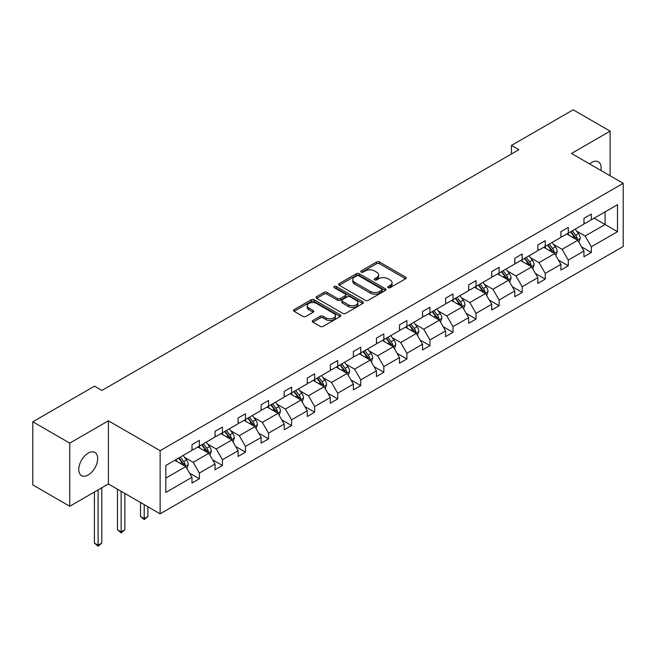 <?xml version="1.0" encoding="UTF-8"?>
<svg xmlns="http://www.w3.org/2000/svg" width="656" height="656" viewBox="0 0 656 656"><rect width="100%" height="100%" fill="white"/><g stroke="black" fill="none" stroke-linecap="round" stroke-linejoin="round"><path stroke-width="0.98" d="M388.163 287.672A1.435 0.828 0 0 0 390.189 287.672L405.605 278.767A2.05 1.181 0 0 0 406.203 277.931A2.05 1.181 0 0 0 405.605 277.094L379.496 262.015A2.05 1.181 0 0 0 376.593 262.015L361.177 270.92A1.435 0.828 0 0 0 360.759 271.502A1.435 0.828 0 0 0 361.177 272.092A1.435 0.828 0 0 0 363.211 272.092L365.203 270.936A6.568 3.788 0 0 1 374.486 270.936L376.667 272.191A6.568 3.788 0 0 1 378.586 274.872A6.568 3.788 0 0 1 376.667 277.554L374.666 278.71A1.435 0.828 0 0 0 374.248 279.292A1.435 0.828 0 0 0 374.666 279.882A1.435 0.828 0 0 0 376.7 279.882L378.692 278.726A6.568 3.788 0 0 1 387.983 278.726L390.156 279.981A6.568 3.788 0 0 1 392.075 282.662A6.568 3.788 0 0 1 390.156 285.344L388.163 286.5A1.435 0.828 0 0 0 387.737 287.082A1.435 0.828 0 0 0 388.163 287.672L388.163 286.5M88.224 474.952A13.374 7.724 120 0 0 96.965 463.161A13.374 7.724 120 0 0 94.915 452.443A13.374 7.724 120 0 0 88.224 453.107A13.374 7.724 120 0 0 79.491 464.891A13.374 7.724 120 0 0 81.541 475.616A13.374 7.724 120 0 0 88.224 474.952M600.88 170.437A13.374 7.724 120 0 0 598.329 161.794A13.374 7.724 120 0 0 591.646 162.458A13.374 7.724 120 0 0 589.58 163.918M312.904 320.481A2.05 1.181 0 0 0 312.297 321.317A2.05 1.181 0 0 0 312.904 322.162L320.226 326.385A2.05 1.181 0 0 0 323.129 326.385L340.251 316.504A2.05 1.181 0 0 0 340.849 315.667A2.05 1.181 0 0 0 340.251 314.831L314.134 299.751A2.05 1.181 0 0 0 311.231 299.751L294.109 309.632A2.05 1.181 0 0 0 293.511 310.477A2.05 1.181 0 0 0 294.109 311.313L302.965 316.422A2.05 1.181 0 0 0 305.868 316.422L313.191 312.19A2.05 1.181 0 0 0 313.789 311.354A2.05 1.181 0 0 0 313.191 310.518L308.804 307.984A5.486 3.165 0 0 1 307.197 305.737A5.486 3.165 0 0 1 310.583 302.81A5.486 3.165 0 0 1 316.561 303.498L333.756 313.429A5.486 3.165 0 0 1 335.364 315.667A5.486 3.165 0 0 1 331.977 318.595A5.486 3.165 0 0 1 325.991 317.906L323.129 316.249A2.05 1.181 0 0 0 320.226 316.249L312.904 320.481L312.904 322.162L320.226 317.963L320.226 316.249M108.404 420.808L69.749 443.12L32.8 421.792L32.8 484.94L69.749 506.268L108.404 483.956L160.13 513.82L160.13 450.672L108.404 420.808L108.404 483.956M610.121 175.775L610.121 131.143L571.466 153.455L623.2 183.327L160.13 450.672M610.121 131.143L573.172 109.806L511.459 145.435L511.459 153.971M32.8 421.792L94.505 386.163L101.901 390.427L518.855 149.699L511.459 145.435M365.343 300.341A2.05 1.181 0 0 0 368.246 300.341L385.367 290.452A2.05 1.181 0 0 0 385.966 289.616A2.05 1.181 0 0 0 385.367 288.779L359.25 273.7A2.05 1.181 0 0 0 356.356 273.7L339.234 283.589A2.05 1.181 0 0 0 338.635 284.425A2.05 1.181 0 0 0 339.234 285.262L365.343 300.341M334.798 287.976A1.435 0.828 0 0 1 336.257 288.181L336.257 286.475L362.809 301.801A2.05 1.181 0 0 1 363.408 302.646A2.05 1.181 0 0 1 362.809 303.482L345.687 313.363A2.05 1.181 0 0 1 342.785 313.363L316.676 298.283L316.676 296.61A2.05 1.181 0 0 0 316.069 297.447A2.05 1.181 0 0 0 316.676 298.283M316.676 296.61L323.998 292.379A2.05 1.181 0 0 1 326.901 292.379L337.496 298.496A2.05 1.181 0 0 0 340.39 298.496L345.253 295.692A2.05 1.181 0 0 0 345.851 294.856A2.05 1.181 0 0 0 345.253 294.011L334.224 287.648A1.435 0.828 0 0 1 333.806 287.066A1.435 0.828 0 0 1 334.691 286.295A1.435 0.828 0 0 1 336.257 286.475M69.749 443.12L69.749 506.268M165.82 465.481L191.987 450.377L191.987 444.661L199.375 440.389L199.375 446.113L215.045 437.06L215.045 431.345L222.433 427.081L222.433 432.796L238.095 423.751L238.095 418.036L245.492 413.764L245.492 419.487L261.154 410.443L261.154 404.719L268.55 400.455L268.55 406.171L284.212 397.126L284.212 391.411L291.6 387.147L291.6 392.862L307.27 383.817L307.27 378.102L314.659 373.83L314.659 379.545L330.329 370.501L330.329 364.785L337.717 360.521L337.717 366.237L353.387 357.192L353.387 351.477L360.775 347.204L360.775 352.928L376.446 343.883L376.446 338.16L383.834 333.896L383.834 339.611L399.496 330.567L399.496 324.851L406.892 320.587L406.892 326.303L422.554 317.258L422.554 311.534L429.951 307.27L429.951 312.986L445.613 303.941L445.613 298.226L453.001 293.962L453.001 299.677L468.671 290.633L468.671 284.917L476.059 280.645L476.059 286.369L491.729 277.316L491.729 271.6L499.118 267.336L499.118 273.052L514.788 264.007L514.788 258.292L522.176 254.02L522.176 259.743L537.846 250.699L537.846 244.975L545.234 240.711L545.234 246.426L560.905 237.382L560.905 231.666L568.293 227.402L568.293 233.118L583.955 224.073L583.955 218.358L591.351 214.086L591.351 219.801L617.509 204.705L617.509 231.666L591.351 246.771L591.351 252.486L583.955 256.758L583.955 251.035L568.293 260.079L568.293 265.803L560.905 270.067L560.905 264.352L545.234 273.396L545.234 279.112L537.846 283.376L537.846 277.66L522.176 286.705L522.176 292.42L514.788 296.692L514.788 290.977L499.118 300.022L499.118 305.737L491.729 310.001L491.729 304.286L476.059 313.33L476.059 319.046L468.671 323.318L468.671 317.594L453.001 326.639L453.001 332.362L445.613 336.626L445.613 330.911L429.951 339.956L429.951 345.671L422.554 349.935L422.554 344.22L406.892 353.264L406.892 358.988L399.496 363.252L399.496 357.536L383.834 366.581L383.834 372.296L376.446 376.56L376.446 370.845L360.775 379.89L360.775 385.605L353.387 389.877L353.387 384.154L337.717 393.206L337.717 398.922L330.329 403.186L330.329 397.47L314.659 406.515L314.659 412.23L307.27 416.503L307.27 410.779L291.6 419.824L291.6 425.547L284.212 429.811L284.212 424.096L268.55 433.14L268.55 438.856L261.154 443.12L261.154 437.404L245.492 446.449L245.492 452.164L238.095 456.437L238.095 450.721L222.433 459.766L222.433 465.481L215.045 469.745L215.045 464.03L199.375 473.074L199.375 478.79L191.987 483.062L191.987 477.338L165.82 492.443L165.82 465.481M160.13 513.82L623.2 246.476L623.2 183.327M197.899 446.966L208.838 453.28L193.167 462.324L184.615 457.38M193.167 462.324L199.375 473.074M208.838 453.28L215.045 464.03M191.987 449.007L193.167 449.696L199.375 446.113M220.957 433.649L231.888 439.963L216.226 449.007L207.665 444.071M216.226 449.007L222.433 459.766M231.888 439.963L238.095 450.721M215.045 435.699L216.226 436.379L222.433 432.796M244.007 420.34L254.946 426.654L239.284 435.699L230.723 430.762M239.284 435.699L245.492 446.449M254.946 426.654L261.154 437.404M238.095 422.39L239.284 423.071L245.492 419.487M267.066 407.023L278.005 413.337L262.334 422.39L253.782 417.446M262.334 422.39L268.55 433.14M278.005 413.337L284.212 424.096M261.154 409.073L262.334 409.754L268.55 406.171M290.124 393.715L301.063 400.029L285.393 409.073L276.84 404.137M285.393 409.073L291.6 419.824M301.063 400.029L307.27 410.779M284.212 395.765L285.393 396.445L291.6 392.862M313.183 380.406L324.121 386.72L308.451 395.765L299.899 390.82M308.451 395.765L314.659 406.515M324.121 386.72L330.329 397.47M307.27 382.448L308.451 383.137L314.659 379.545M336.241 367.089L347.18 373.403L331.51 382.448L322.957 377.512M331.51 382.448L337.717 393.206M347.18 373.403L353.387 384.154M330.329 369.139L331.51 369.82L337.717 366.237M359.299 353.781L370.238 360.095L354.568 369.139L346.015 364.203M354.568 369.139L360.775 379.89M370.238 360.095L376.446 370.845M353.387 355.823L354.568 356.511L360.775 352.928M382.358 340.464L393.288 346.778L377.626 355.823L369.074 350.886M377.626 355.823L383.834 366.581M393.288 346.778L399.496 357.536M376.446 342.514L377.626 343.195L383.834 339.611M405.408 327.155L416.347 333.469L400.685 342.514L392.124 337.578M400.685 342.514L406.892 353.264M416.347 333.469L422.554 344.22M399.496 329.205L400.685 329.886L406.892 326.303M428.466 313.839L439.405 320.161L423.743 329.205L415.182 324.261M423.743 329.205L429.951 339.956M439.405 320.161L445.613 330.911M422.554 315.889L423.743 316.569L429.951 312.986M451.525 300.53L462.464 306.844L446.793 315.889L438.241 310.952M446.793 315.889L453.001 326.639M462.464 306.844L468.671 317.594M445.613 302.58L446.793 303.261L453.001 299.677M474.583 287.221L485.522 293.535L469.852 302.58L461.299 297.635M469.852 302.58L476.059 313.33M485.522 293.535L491.729 304.286M468.671 289.263L469.852 289.952L476.059 286.369M497.642 273.905L508.58 280.219L492.91 289.263L484.358 284.327M492.91 289.263L499.118 300.022M508.58 280.219L514.788 290.977M491.729 275.955L492.91 276.635L499.118 273.052M520.7 260.596L531.639 266.91L515.969 275.955L507.416 271.018M515.969 275.955L522.176 286.705M531.639 266.91L537.846 277.66M514.788 262.646L515.969 263.327L522.176 259.743M543.758 247.279L554.697 253.593L539.027 262.646L530.474 257.701M539.027 262.646L545.234 273.396M554.697 253.593L560.905 264.352M537.846 249.329L539.027 250.01L545.234 246.426M566.817 233.971L577.747 240.285L562.085 249.329L553.525 244.393M562.085 249.329L568.293 260.079M577.747 240.285L583.955 251.035M560.905 236.021L562.085 236.701L568.293 233.118M594.156 218.186L605.094 224.5L585.144 236.021L576.583 231.076M585.144 236.021L591.351 246.771M617.509 231.666L605.094 224.5L605.094 211.872L617.509 204.705M583.955 222.704L585.144 223.393L591.351 219.801M165.82 478.109L185.779 466.588L174.84 460.274M185.779 466.588L191.987 477.338M581.519 246.812L591.351 252.486M558.461 260.129L568.293 265.803M535.403 273.437L545.234 279.112M512.344 286.746L522.176 292.42M489.294 300.063L499.118 305.737M466.236 313.371L476.059 319.046M443.177 326.688L453.001 332.362M420.119 339.997L429.951 345.671M397.06 353.313L406.892 358.988M374.002 366.622L383.834 372.296M350.944 379.931L360.775 385.605M327.885 393.247L337.717 398.922M304.835 406.556L314.659 412.23M281.777 419.873L291.6 425.547M258.718 433.181L268.55 438.856M235.66 446.49L245.492 452.164M212.601 459.807L222.433 465.481M189.543 473.115L199.375 478.79M388.737 287.869L390.156 287.049A6.568 3.788 0 0 0 392.075 284.368L392.075 282.662M378.586 274.872L378.586 276.578A6.568 3.788 0 0 1 376.667 279.259L375.24 280.079M405.58 278.784L379.496 263.728A2.05 1.181 0 0 0 376.593 263.728L361.751 272.289M385.343 290.469L359.25 275.405A2.05 1.181 0 0 0 356.356 275.405L339.259 285.278M381.743 290.206A1.435 0.828 0 0 0 382.161 289.616A1.435 0.828 0 0 0 381.743 289.034L358.816 275.799A1.435 0.828 0 0 0 356.79 275.799L354.683 277.012A6.568 3.788 0 0 0 352.764 279.694A6.568 3.788 0 0 0 354.683 282.375L370.353 291.42A6.568 3.788 0 0 0 379.635 291.42L381.743 290.206L381.743 291.912A1.435 0.828 0 0 0 382.161 291.321L382.161 289.616M352.764 279.694L352.764 281.399A6.568 3.788 0 0 0 354.683 284.081L354.683 282.375M381.743 291.912L379.635 293.125A6.568 3.788 0 0 1 370.353 293.125L354.683 284.081M316.7 298.3L323.998 294.085L323.998 292.379M345.851 294.856L345.851 296.561A2.05 1.181 0 0 1 345.253 297.398L340.39 300.202A2.05 1.181 0 0 1 337.496 300.202L326.901 294.085A2.05 1.181 0 0 0 323.998 294.085M336.257 288.181L362.784 303.498M348.484 304.843A5.486 3.165 0 0 0 354.461 305.524A5.486 3.165 0 0 0 357.848 302.596A5.486 3.165 0 0 0 356.241 300.358L350.189 296.865A2.05 1.181 0 0 0 347.286 296.865L342.424 299.669A2.05 1.181 0 0 0 341.825 300.505A2.05 1.181 0 0 0 342.424 301.342L348.484 304.843L348.484 306.549A5.486 3.165 0 0 0 354.461 307.238A5.486 3.165 0 0 0 357.848 304.31L357.848 302.596M341.825 300.505L341.825 302.211A2.05 1.181 0 0 0 342.424 303.047L342.424 301.342M348.484 306.549L342.424 303.047M335.364 315.667L335.364 317.373A5.486 3.165 0 0 1 331.977 320.3A5.486 3.165 0 0 1 325.991 319.611L323.129 317.963A2.05 1.181 0 0 0 320.226 317.963M307.197 305.737L307.197 307.451A5.486 3.165 0 0 0 308.804 309.689L308.804 307.984M313.166 312.207L308.804 309.689M340.218 316.52L314.134 301.457A2.05 1.181 0 0 0 311.231 301.457L294.142 311.329M578.871 242.228L580.232 238.308A5.543 3.198 -120 0 0 578.469 233.585L575.148 229.157M569.195 235.348L567.76 233.421M576.936 239.809L577.239 238.538A5.543 3.198 -120 0 0 575.656 235.209L572.335 230.781M570.95 231.584L574.607 236.455A2.821 1.632 60 0 1 575.115 237.316L577.239 238.538M570.564 231.806L573.885 236.234A5.543 3.198 60 0 1 575.263 238.85M555.821 255.545L557.174 251.617A5.543 3.198 -120 0 0 555.411 246.902L552.09 242.474M546.136 248.657L544.701 246.738M553.877 253.126L554.189 251.855A5.543 3.198 -120 0 0 552.598 248.526L549.285 244.089M547.891 244.893L551.548 249.772A2.821 1.632 60 0 1 552.057 250.625L554.189 251.855M547.506 245.114L550.827 249.542A5.543 3.198 60 0 1 552.204 252.158M532.762 268.853L534.115 264.926A5.543 3.198 -120 0 0 532.352 260.211L529.031 255.783M523.078 261.974L521.643 260.047M530.819 266.434L531.13 265.163A5.543 3.198 -120 0 0 529.54 261.834L526.227 257.406M524.833 258.202L528.49 263.081A2.821 1.632 60 0 1 528.998 263.933L531.13 265.163M524.447 258.431L527.768 262.859A5.543 3.198 60 0 1 529.146 265.475M509.704 282.17L511.065 278.242A5.543 3.198 -120 0 0 509.294 273.527L505.973 269.091M500.028 275.282L498.585 273.363M507.76 279.751L508.072 278.48A5.543 3.198 -120 0 0 506.481 275.143L503.168 270.715M501.783 271.518L505.432 276.389A2.821 1.632 60 0 1 505.94 277.25L508.072 278.48M501.397 271.74L504.71 276.168A5.543 3.198 60 0 1 506.096 278.784M486.645 295.479L488.007 291.551A5.543 3.198 -120 0 0 486.235 286.836L482.914 282.408M476.969 288.591L475.526 286.672M484.702 293.06L485.014 291.789A5.543 3.198 -120 0 0 483.431 288.46L480.11 284.032M478.724 284.827L482.373 289.706A2.821 1.632 60 0 1 482.89 290.559L485.014 291.789M478.339 285.048L481.652 289.485A5.543 3.198 60 0 1 483.037 292.1M463.587 308.787L464.948 304.868A5.543 3.198 -120 0 0 463.177 300.145L459.864 295.717M453.911 301.908L452.468 299.989M461.644 306.377L461.955 305.097A5.543 3.198 -120 0 0 460.373 301.768L457.052 297.34M455.666 298.144L459.315 303.015A2.821 1.632 60 0 1 459.831 303.876L461.955 305.097M455.28 298.365L458.593 302.793A5.543 3.198 60 0 1 459.979 305.409M440.529 322.104L441.89 318.176A5.543 3.198 -120 0 0 440.119 313.461L436.806 309.033M430.853 315.216L429.409 313.297M438.585 319.685L438.897 318.414A5.543 3.198 -120 0 0 437.314 315.085L433.993 310.649M432.607 311.452L436.256 316.331A2.821 1.632 60 0 1 436.773 317.184L438.897 318.414M432.222 311.674L435.543 316.102A5.543 3.198 60 0 1 436.921 318.718M417.47 335.413L418.831 331.493A5.543 3.198 -120 0 0 417.06 326.77L413.747 322.342M407.794 328.533L406.359 326.606M415.535 332.994L415.838 331.723A5.543 3.198 -120 0 0 414.256 328.394L410.935 323.966M409.549 324.769L413.198 329.64A2.821 1.632 60 0 1 413.715 330.501L415.838 331.723M409.164 324.991L412.485 329.419A5.543 3.198 60 0 1 413.862 332.034M394.412 348.73L395.773 344.802A5.543 3.198 -120 0 0 394.01 340.087L390.689 335.659M384.736 341.842L383.301 339.923M392.477 346.311L392.788 345.04A5.543 3.198 -120 0 0 391.197 341.702L387.876 337.274M386.491 338.078L390.148 342.949A2.821 1.632 60 0 1 390.656 343.81L392.788 345.04M386.105 338.299L389.426 342.727A5.543 3.198 60 0 1 390.804 345.343M371.362 362.038L372.715 358.11A5.543 3.198 -120 0 0 370.952 353.395L367.631 348.967M361.677 355.15L360.242 353.231M369.418 359.619L369.73 358.348A5.543 3.198 -120 0 0 368.139 355.019L364.826 350.591M363.432 351.386L367.089 356.265A2.821 1.632 60 0 1 367.598 357.118L369.73 358.348M363.047 351.616L366.368 356.044A5.543 3.198 60 0 1 367.745 358.66M348.303 375.347L349.656 371.427A5.543 3.198 -120 0 0 347.893 366.712L344.572 362.276M338.619 368.467L337.184 366.548M346.36 372.936L346.671 371.665A5.543 3.198 -120 0 0 345.081 368.328L341.768 363.9M340.382 364.703L344.031 369.574A2.821 1.632 60 0 1 344.539 370.435L346.671 371.665M339.988 364.925L343.309 369.353A5.543 3.198 60 0 1 344.687 371.968M325.245 388.664L326.606 384.736A5.543 3.198 -120 0 0 324.835 380.021L321.514 375.593M315.569 381.776L314.126 379.857M323.301 386.245L323.613 384.974A5.543 3.198 -120 0 0 322.03 381.644L318.709 377.208M317.324 378.012L320.973 382.891A2.821 1.632 60 0 1 321.489 383.744L323.613 384.974M316.938 378.233L320.251 382.669A5.543 3.198 60 0 1 321.637 385.285M302.186 401.972L303.548 398.053A5.543 3.198 -120 0 0 301.776 393.329L298.455 388.901M292.51 395.092L291.067 393.165M300.243 399.553L300.555 398.282A5.543 3.198 -120 0 0 298.972 394.953L295.651 390.525M294.265 391.329L297.914 396.199A2.821 1.632 60 0 1 298.431 397.06L300.555 398.282M293.88 391.55L297.193 395.978A5.543 3.198 60 0 1 298.578 398.594M279.128 415.289L280.489 411.361A5.543 3.198 -120 0 0 278.718 406.646L275.405 402.218M269.452 408.401L268.009 406.482M277.185 412.87L277.496 411.599A5.543 3.198 -120 0 0 275.914 408.27L272.593 403.834M271.207 404.637L274.856 409.516A2.821 1.632 60 0 1 275.372 410.369L277.496 411.599M270.821 404.859L274.142 409.287A5.543 3.198 60 0 1 275.52 411.902M256.07 428.598L257.431 424.67A5.543 3.198 -120 0 0 255.66 419.955L252.347 415.527M246.394 421.718L244.959 419.791M254.134 426.179L254.438 424.908A5.543 3.198 -120 0 0 252.855 421.578L249.534 417.15M248.148 417.946L251.797 422.825A2.821 1.632 60 0 1 252.314 423.678L254.438 424.908M247.763 418.175L251.084 422.603A5.543 3.198 60 0 1 252.462 425.219M233.011 441.914L234.372 437.987A5.543 3.198 -120 0 0 232.609 433.272L229.288 428.835M223.335 435.026L221.9 433.108M231.076 439.495L231.379 438.224A5.543 3.198 -120 0 0 229.797 434.887L226.476 430.459M225.09 431.263L228.747 436.133A2.821 1.632 60 0 1 229.256 436.994L231.379 438.224M224.705 431.484L228.026 435.912A5.543 3.198 60 0 1 229.403 438.528M144.213 504.628L144.213 518.625L147.912 516.493L147.912 506.768M147.912 516.493L144.213 519.568L140.515 516.493L140.515 502.496M140.515 516.493L144.213 518.625L144.213 519.568M209.961 455.223L211.314 451.295A5.543 3.198 -120 0 0 209.551 446.58L206.23 442.152M200.277 448.335L198.842 446.416M208.018 452.804L208.329 451.533A5.543 3.198 -120 0 0 206.738 448.204L203.426 443.776M202.032 444.571L205.689 449.45A2.821 1.632 60 0 1 206.197 450.303L208.329 451.533M201.646 444.793L204.967 449.229A5.543 3.198 60 0 1 206.345 451.845M121.155 491.319L121.155 531.942L124.853 529.81L124.853 493.451M124.853 529.81L121.155 532.877L117.465 529.81L117.465 489.187M117.465 529.81L121.155 531.942L121.155 532.877M186.903 468.532L188.256 464.612A5.543 3.198 -120 0 0 186.493 459.889L183.172 455.461M177.218 461.652L175.783 459.733M184.959 466.121L185.271 464.842A5.543 3.198 -120 0 0 183.68 461.512L180.367 457.084M178.973 457.888L182.63 462.759A2.821 1.632 60 0 1 183.139 463.62L185.271 464.842M178.588 458.109L181.909 462.537A5.543 3.198 60 0 1 183.286 465.153M98.097 489.901L98.097 545.251L101.795 543.119L101.795 487.769M101.795 543.119L98.097 546.194L94.407 543.119L94.407 492.033M94.407 543.119L98.097 545.251L98.097 546.194M390.156 287.049L390.156 285.344M374.666 279.882L374.666 278.71M376.667 279.259L376.667 277.554M361.177 272.092L361.177 270.92M376.593 263.728L376.593 262.015M379.496 263.728L379.496 262.015M405.605 278.767L405.605 277.094M339.234 285.262L339.234 283.589M356.356 275.405L356.356 273.7M359.25 275.405L359.25 273.7M385.367 290.452L385.367 288.779M370.353 293.125L370.353 291.42M379.635 293.125L379.635 291.42M326.901 294.085L326.901 292.379M337.496 300.202L337.496 298.496M340.39 300.202L340.39 298.496M345.253 297.398L345.253 295.692M362.809 303.482L362.809 301.801M323.129 317.963L323.129 316.249M325.991 319.611L325.991 317.906M313.191 312.19L313.191 310.518M294.109 311.313L294.109 309.632M311.231 301.457L311.231 299.751M314.134 301.457L314.134 299.751M340.251 316.504L340.251 314.831M577.354 240.055L580.199 238.415M575.656 235.209L578.469 233.585M572.311 237.144L573.885 236.234M554.295 253.364L557.141 251.724M552.598 248.526L555.411 246.902M549.252 250.453L550.827 249.542M531.237 266.68L534.082 265.032M529.54 261.834L532.352 260.211M526.194 263.769L527.768 262.859M508.179 279.989L511.024 278.349M506.481 275.143L509.294 273.527M503.136 277.078L504.71 276.168M485.12 293.306L487.966 291.658M483.431 288.46L486.235 286.836M480.077 290.395L481.652 289.485M462.062 306.614L464.907 304.974M460.373 301.768L463.177 300.145M457.019 303.703L458.593 302.793M439.012 319.923L441.849 318.283M437.314 315.085L440.119 313.461M433.96 317.012L435.543 316.102M415.953 333.24L418.799 331.6M414.256 328.394L417.06 326.77M410.91 330.329L412.485 329.419M392.895 346.548L395.74 344.908M391.197 341.702L394.01 340.087M387.852 343.637L389.426 342.727M369.836 359.865L372.682 358.217M368.139 355.019L370.952 353.395M364.793 356.954L366.368 356.044M346.778 373.174L349.623 371.534M345.081 368.328L347.893 366.712M341.735 370.263L343.309 369.353M323.72 386.491L326.565 384.842M322.03 381.644L324.835 380.021M318.677 383.571L320.251 382.669M300.661 399.799L303.507 398.159M298.972 394.953L301.776 393.329M295.618 396.888L297.193 395.978M277.603 413.108L280.448 411.468M275.914 408.27L278.718 406.646M272.56 410.197L274.142 409.287M254.553 426.425L257.398 424.776M252.855 421.578L255.66 419.955M249.51 423.514L251.084 422.603M231.494 439.733L234.34 438.093M229.797 434.887L232.609 433.272M226.451 436.822L228.026 435.912M208.436 453.05L211.281 451.402M206.738 448.204L209.551 446.58M203.393 450.139L204.967 449.229M185.377 466.359L188.223 464.719M183.68 461.512L186.493 459.889M180.334 463.448L181.909 462.537"/></g></svg>
